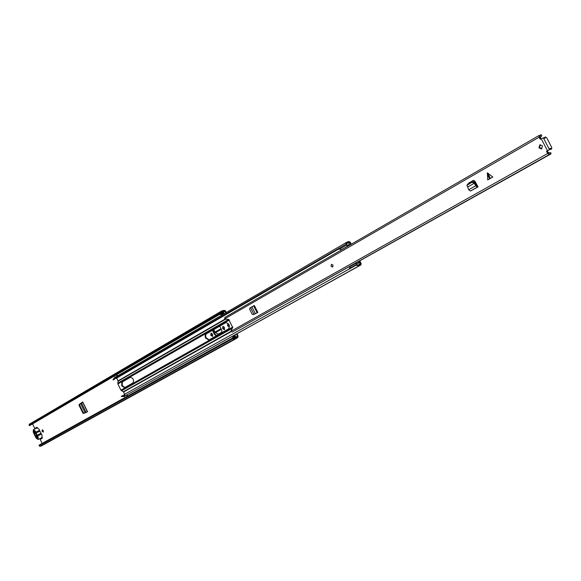<?xml version="1.0" encoding="UTF-8"?>
<svg xmlns="http://www.w3.org/2000/svg" width="581" height="581" viewBox="0 0 581 581"><rect width="100%" height="100%" fill="white"/><g stroke="black" fill="none" stroke-linecap="round" stroke-linejoin="round"><path stroke-width="0.87" d="M86.09 412.379L85.458 412.655L84.63 411.827L81.122 404.732L80.962 403.57L81.5 403.105L86.09 412.379L87.448 411.769L84.296 413.2L83.228 412.474L82.916 413.149L83.715 413.469L87.578 411.74L82.734 401.95L79.234 404.405L79.031 405.291L82.916 413.149M212.748 336.232L211.317 334.859L211.331 333.138M224.644 329.492L223.184 328.112L223.206 326.355M43.452 431.886L42.645 431.08L42.507 429.838M229.342 326.522L228.115 325.578L228.137 323.857M233.773 335.557L234.208 336.414M36.988 427.296L34.809 428.495L32.551 423.898M234.659 338.643L232.269 338.926L39.123 445.714L39.123 445.082L232.218 338.164L234.601 337.881L234.659 338.643L236.162 338.6L237.905 337.27L238.108 335.971L236.997 333.77M226.299 312.505L225.537 310.973L224.31 310.327L221.92 310.857L221.172 311.823L221.76 312.346L220.126 314.11L219.531 313.587L221.172 311.823M216.56 335.397L215.13 334.373L212.936 330.008M79.031 405.291L79.764 405.48L79.808 404.129L82.669 402.117M79.764 405.48L83.228 412.474M43.314 430.644L42.202 429.853L42.13 431.32L43.241 432.104L43.314 430.644M228.718 324.045L227.839 323.915L227.563 325.825L229.096 326.704L229.553 326.108M224.186 313.74L223.554 312.484L222.639 313.021L223.554 312.484M233.25 335.847L233.678 336.704M234.709 337.379L235.777 336.784L234.855 334.954M42.152 443.405L40.183 439.41L42.21 438.277L42.29 437.268M234.601 337.881L235.763 337.881L237.513 336.552L236.474 334.06M225.784 312.81L224.673 311.053L222.334 311.561L221.76 312.346M37.649 427.834L36.843 427.325L34.809 428.495M222.632 328.359L224.397 329.681L224.455 327.321L222.908 326.42L222.632 328.359L223.184 328.112M210.772 335.106L212.501 336.421L212.552 334.097L211.026 333.203L210.772 335.106L211.317 334.859M219.712 326.123L221.898 330.473L221.673 332.506L216.219 335.586L214.578 334.62L212.414 330.306M39.123 445.714L39.704 446.23L41.062 446.114L236.162 338.6M221.92 310.857L29.282 424.239L29.05 425.248L219.531 313.587M29.05 425.248L29.551 425.648L220.126 314.11M232.269 338.926L232.218 338.164M235.777 336.784L234.768 337.103M235.327 335.891L231.732 338.425M234.847 336.995L235.552 336.668M234.855 336.987L234.412 337.902M232.385 338.062L232.85 337.162L234.419 336.297M233.577 337.997L233.344 337.532M222.392 314.321L220.736 314.539L224.005 313.377M221.129 313.028L222.617 313.006M222.327 313.609L220.736 314.539M221.056 313.108L221.405 313.798M36.756 435.714L35.434 433.041M36.806 435.009L35.993 433.353M220.991 328.672L214.97 332.107L213.881 329.463M214.97 332.107L215.406 332.731L221.339 329.354M222.036 332.071L218.362 334.155L215.406 332.731M82.742 402.263L81.5 403.105M39.493 430.39L39.138 429.265L37.206 427.885L33.349 429.664L35.281 431.051L35.637 432.177L39.493 430.39L42.035 435.133L41.919 437.682L38.07 439.49L36.124 438.096L33.233 432.228L33.349 429.664M41.36 434.189L37.511 435.982L38.186 436.934L38.07 439.49M36.588 435.372L36.254 436.2L37.293 438.321L37.685 438.096L35.47 433.005L34.112 430.833L33.727 431.058L34.766 433.179L34.889 435.046L36.254 436.2M35.688 433.542L36.538 435.285M39.9 431.225L36.051 433.019L35.637 432.177M37.511 435.982L37.097 435.147L40.953 433.353M36.051 433.019L37.097 435.147M34.766 433.179L35.601 433.433M33.727 431.058L34.134 430.87M35.702 433.121L35.158 432.954M36.647 435.975L36.799 435.59M492.811 177.045L487.72 179.936L492.811 177.045L487.365 172.891L487.72 179.936M538.95 147.872L541.536 148.976L542.451 145.875L539.872 144.771L538.95 147.872M331.076 266.258L332.673 267.086L333.051 265.139L331.46 264.304L331.076 266.258M548.602 150.189L546.656 151.154L547.338 150.871L548.566 153.42L549.176 152.556L550.948 152.868L550.933 153.929L233.852 331.17M540.025 137.348L541.209 136.666L541.841 135.38L540.926 134.705L540.533 135.496L539.124 135.46L539.117 137.196L540.163 139.2L543.417 137.799L544.971 138.365L545.348 136.905L546.699 137.806L551.703 147.414L551.696 148.874L550.025 148.242L549.575 149.637M539.124 135.46L224.854 317.437L224.774 319.129L228.66 319.419L232.698 327.459L230.904 331.323L232.335 332.02L549.227 154.604L549.844 153.733L550.933 153.929M547.251 151.227L546.576 151.51L547.614 153.522L549.227 154.604M468.068 184.032L468.577 183.168L473.312 180.451L474.844 181.04L478.054 186.893L477.364 187.118L475.636 185.826L475.149 184.743L475.89 184.555L476.384 185.637L477.466 185.753M467.596 187.053L474.357 183.189L472.033 182.231L466.928 185.281L468.714 189.762L470.436 191.04L478.054 186.893M254.325 314.205L257.833 312.433L254.34 305.512L250.012 307.945L249.67 309.317L252.161 314.234L253.316 314.641M540.228 144.662L539.633 147.589L541.862 148.801M468.613 183.719L468.62 183.247L473.704 180.335M548.515 150.232L547.338 150.871M541.209 136.666L539.807 136.637L540.969 139.048M539.647 135.438L540.926 134.705M545.348 136.905L544.056 137.937M549.851 149.273L550.635 149.477L551.696 148.874M475.149 184.743L474.357 183.189L475.004 182.819L475.89 184.555M474.336 183.204L475.004 182.819M473.755 182.594L474.169 181.882L474.888 182.645M474.169 181.882L472.447 181.519L467.24 184.845M257.187 312.796L253.774 314.466M257.833 312.433L253.374 314.611M250.571 307.603L253.97 314.343L254.631 314.067M254.798 313.98L255.546 313.631M332.717 267.064L331.17 266.221L331.504 264.29M205.529 338.055L208.862 340.03L228.594 328.882C230.192 325.505 229.212 323.428 225.646 322.658L205.747 334.082L205.028 335.607L205.529 338.055M225.907 322.571L206.11 334.017L205.558 335.695L206.081 337.808L209.16 339.863M124.857 387.52L122.177 385.559L122.424 381.891L130.543 377.236M121.64 385.806L124.545 387.687L132.984 382.923C134.204 379.974 133.31 378.108 130.311 377.309L121.887 382.131L121.64 385.806M124.675 394.238L123.564 392.008L120.928 390.163L117.87 384.005L118.037 380.875L116.65 378.093M124.465 395.93L123.898 396.496L121.247 396.474L123.898 396.496M121.247 396.474L121.879 396.126M123.194 395.966L124.029 395.233M124.087 395.276L123.55 395.857L122.221 395.61M114.341 377.803L112.961 379.807L114.341 377.803L115.379 377.635M112.961 379.807L113.585 379.88L114.217 379.509L113.593 379.444M115.895 378.376L114.435 378.681M114.217 379.509L114.711 378.434L345.913 244.274L346.566 242.364L348.905 241.471L347.576 242.248M351.294 244.223L350.27 242.219L348.905 241.471M346.566 242.364L116.244 376.691L115.496 378.333L116.12 378.405L339.631 248.472M350.764 244.528L349.37 242.27L348.767 242.96L347.031 243.163L346.603 244.419L345.913 244.274M349.864 268.662L124.138 394.543L356.945 264.711L358.419 265.139L359.298 264.202L360.532 264.094L359.269 261.196M356.625 265.299L358.869 265.945L359.748 265.009L360.975 264.9L361.121 263.491L359.799 260.898M127.529 394.477L360.975 264.9M123.804 395.051L125.823 395.429L358.869 265.945M125.206 397.419L124.399 395.443M127.094 396.365L126.455 395.08M127.609 396.082L126.97 394.789M115.517 377.817L114.522 375.922M116.389 374.825L117.071 376.212M116.897 374.527L117.587 375.914M350.14 268.916L349.595 268.313L356.523 264.442L356.371 263.774L355.521 263.542L358.39 263.331M348.999 242.923L350.111 243.33L350.735 244.543M341.592 249.685L339.769 249.031L339.631 247.927M349.595 268.313L349.907 266.686M359.232 261.218L360.082 263.992M348.927 242.967L347.896 243.119M348.767 244.565L347.097 245.581L346.487 244.39M349.341 244.231L348.789 244.804M349.856 245.051L349.515 244.383M339.769 249.031L346.639 245.044M341.337 249.837L346.951 246.584L347.097 245.581M348.789 244.855L346.951 246.584M358.237 263.186L358.905 262.808L358.346 261.711M356.865 264.863L356.523 264.442M356.371 263.774L358.049 263.026M349.646 268.386L348.36 269.497M338.026 249.402L339.747 248.958M339.718 248.879L339.122 249.227M234.571 337.881L237.564 336.225M222.225 312.832L224.985 311.22M236.206 337.358L235.087 337.975L235.138 338.738L40.133 446.288M221.986 311.932L221.397 311.409L29.282 424.239M221.768 312.338L223.198 311.503M221.223 312.927L223.678 311.489M221.702 312.796L224.673 311.053M232.494 337.699L234.107 336.806M232.465 337.866L234.07 336.98M223.191 313.755L221.601 314.684M223.874 313.457L222.283 314.386M222.479 313.696L220.896 314.626M221.906 313.58L220.322 314.51M223.394 328.534L222.85 328.781M211.528 335.281L210.983 335.527M215.13 334.373L214.578 334.62M83.715 413.469L84.296 413.2M79.808 404.129L79.234 404.405M81.536 403.076L86.133 412.365M489.5 178.868L487.212 173.559M547.469 150.697L541.31 138.852M224.644 318.875L539.117 137.196M230.904 331.323L547.614 153.522M540.163 139.2L540.846 138.924M549.495 149.666L543.337 137.828M544.353 138.191L545.131 137.748M549.873 148.997L550.737 148.511M472.033 182.231L472.447 181.519M467.24 184.976L467.654 184.264M468.714 189.762L475.636 185.826M470.436 191.04L477.364 187.118M255.335 313.667L251.842 306.746M257.136 312.752L253.643 305.824M487.982 173.123L490.27 178.432M117.87 384.005L229.466 319.978M117.74 383.191L228.682 319.427M118.088 381.209L225.602 319.194M118.037 380.875L224.985 319.143M123.332 391.761L230.926 331.366M123.564 392.008L231.136 331.671M120.928 390.163L232.814 326.98M121.509 390.773L232.211 328.381M123.245 395.886L123.884 395.53M114.704 378.681L115.336 378.318M347.758 242.27L348.673 241.74M348.498 243.163L349.711 242.459M359.218 265.655L360.503 264.943M360.024 264.035L360.561 263.738M122.424 381.891L121.887 382.131M124.508 396.01L125.249 395.603M206.502 333.69L205.957 333.937M234.463 336.276L232.85 337.162M222.341 314.357L223.932 313.428M87.455 411.791L82.633 402.045M548.217 153.094L549.176 152.556M548.558 150.21L549.619 149.615M467.342 184.569L466.928 185.281M348.368 243.192L348.767 242.96M127.007 394.869L127.835 394.405M341.475 249.772L347.097 246.518M349.856 266.708L355.521 263.542"/></g></svg>
